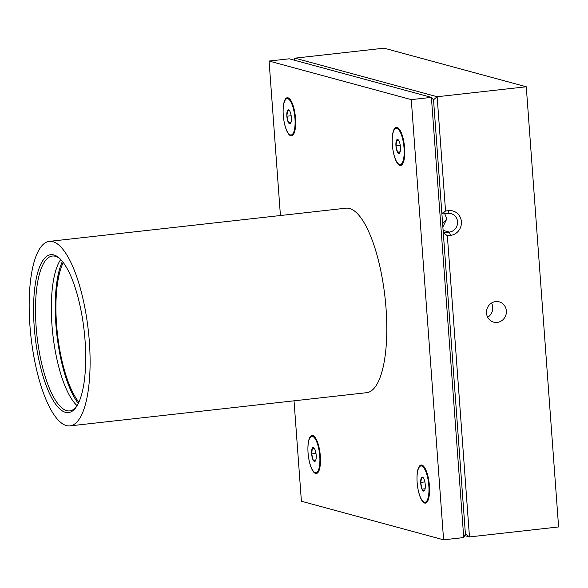 <?xml version="1.0" encoding="UTF-8"?>
<svg xmlns="http://www.w3.org/2000/svg" width="588" height="588" viewBox="0 0 588 588"><rect width="100%" height="100%" fill="white"/><g stroke="black" fill="none" stroke-linecap="round" stroke-linejoin="round"><path stroke-width="0.88" d="M294.029 400.818L301.401 501.233L443.602 539.821L463.726 537.564L431.401 97.38L433.525 99.806L465.402 533.963L469.474 536.925L558.6 526.951L526.275 86.767L384.082 48.179L294.956 58.153L437.149 96.733L433.525 99.806L441.801 212.569L442.823 213.312L445.542 211.004L448.703 210.651A12.48 11.775 -74.8 0 1 461.396 221.691A12.48 11.775 -74.8 0 1 450.518 235.369L447.358 235.729L469.474 536.925L464.638 535.609M443.242 232.209L444.726 232.605L449.32 232.091A9.437 8.901 105.2 0 0 457.552 221.749A9.437 8.901 105.2 0 0 451.106 213.642A9.437 8.901 105.2 0 0 447.953 213.4L443.352 213.914L441.875 213.517M444.756 213.76L446.836 218.846L442.86 226.99M486.504 313.117A10.511 9.922 105.2 0 0 493.685 322.151A10.511 9.922 105.2 0 0 506.371 310.89A10.511 9.922 105.2 0 0 499.19 301.857A10.511 9.922 105.2 0 0 486.504 313.117M487.687 317.277A10.511 9.922 105.2 0 0 492.737 307.193A10.511 9.922 105.2 0 0 491.553 303.033M446.843 218.898L442.617 223.675M526.275 86.767L437.149 96.733L445.542 211.004M463.726 537.564L465.402 533.963L443.396 234.274L444.726 232.605M294.956 58.153L294.044 60.108M447.358 235.729L444.3 233.509M443.352 213.914L442.823 213.312M44.563 258.301A79.439 24.681 83.6 0 1 59.307 258.125A79.439 24.681 83.6 0 1 84.165 330.89A79.439 24.681 83.6 0 1 75.999 407.344A79.439 24.681 83.6 0 1 74.713 408.961A79.439 24.681 83.6 0 1 38.367 357.408A79.439 24.681 83.6 0 1 44.563 258.301M60.027 258.801A77.917 24.204 -96.4 0 0 52.405 256.037A77.917 24.204 -96.4 0 0 46.29 259.587A77.917 24.204 -96.4 0 0 38.404 346.597A77.917 24.204 -96.4 0 0 69.737 410.902A77.917 24.204 -96.4 0 0 75.859 407.359A77.917 24.204 -96.4 0 0 76.558 406.529M77.248 421.662A92.831 28.841 83.6 0 1 69.957 425.888A92.831 28.841 83.6 0 1 32.634 349.272A92.831 28.841 83.6 0 1 42.02 245.6A92.831 28.841 83.6 0 1 49.311 241.381A92.831 28.841 83.6 0 1 86.642 317.998A92.831 28.841 83.6 0 1 77.248 421.662M69.957 425.888L366.662 392.688A92.831 28.841 -96.4 0 0 373.953 388.462A92.831 28.841 -96.4 0 0 383.339 284.798A92.831 28.841 -96.4 0 0 346.016 208.181L49.311 241.381M63.269 262.535A77.917 24.204 -96.4 0 0 57.433 333.881A77.917 24.204 -96.4 0 0 78.895 402.17M60.748 259.529A77.917 24.204 -96.4 0 0 52.832 334.396A77.917 24.204 -96.4 0 0 77.102 405.661M62.416 261.44A80.012 24.858 -96.4 0 0 56.779 333.955A80.012 24.858 -96.4 0 0 78.307 403.427M288.598 109.868A7.027 2.183 -96.4 0 0 287.547 110.493A7.027 2.183 -96.4 0 0 286.863 116.218A7.027 2.183 -96.4 0 0 288.429 122.554A7.027 2.183 -96.4 0 0 290.56 123.355A7.027 2.183 -96.4 0 0 290.678 123.164A7.027 2.183 -96.4 0 0 291.361 117.438A7.027 2.183 -96.4 0 0 289.796 111.103A7.027 2.183 -96.4 0 0 289.083 110.147A7.027 2.183 -96.4 0 0 288.598 109.868M289.561 110.698L287.547 110.493L286.863 116.218L288.429 122.554L290.678 123.164M289.759 99.004A18.265 5.674 -96.4 0 0 288.23 98.556L287.084 98.681A18.265 5.674 -96.4 0 0 283.269 115.241A18.265 5.674 -96.4 0 0 291.141 134.975A18.265 5.674 -96.4 0 0 294.956 118.416A18.265 5.674 -96.4 0 0 287.084 98.681M291.141 134.975L292.295 134.85A18.265 5.674 -96.4 0 0 293.684 134.071M291.17 115.74L286.863 116.218M291.038 122.26L288.429 122.554M422.845 477.331A7.027 2.183 -96.4 0 0 421.714 477.375A7.027 2.183 -96.4 0 0 420.692 482.388A7.027 2.183 -96.4 0 0 421.964 489.113A7.027 2.183 -96.4 0 0 424.264 490.826A7.027 2.183 -96.4 0 0 424.44 490.627A7.027 2.183 -96.4 0 0 425.293 485.82A7.027 2.183 -96.4 0 0 424.014 479.095A7.027 2.183 -96.4 0 0 422.963 477.419A7.027 2.183 -96.4 0 0 422.845 477.331M423.757 478.132L421.714 477.375L420.692 482.388L421.964 489.113L424.264 490.826M423.639 466.277A18.265 5.674 -96.4 0 0 422.11 465.828L420.957 465.953A18.265 5.674 -96.4 0 0 417.01 479.639A18.265 5.674 -96.4 0 0 425.021 502.248A18.265 5.674 -96.4 0 0 428.968 488.562A18.265 5.674 -96.4 0 0 420.957 465.953M425.021 502.248L426.168 502.123A18.265 5.674 -96.4 0 0 427.557 501.344M424.859 481.917L420.692 482.388M425.095 488.76L421.964 489.113M313.397 447.541A7.027 2.183 -96.4 0 0 312.338 448.174A7.027 2.183 -96.4 0 0 311.662 453.899A7.027 2.183 -96.4 0 0 313.228 460.228A7.027 2.183 -96.4 0 0 315.359 461.029A7.027 2.183 -96.4 0 0 315.477 460.845A7.027 2.183 -96.4 0 0 316.16 455.119A7.027 2.183 -96.4 0 0 314.587 448.784A7.027 2.183 -96.4 0 0 313.882 447.828A7.027 2.183 -96.4 0 0 313.397 447.541M314.352 448.379L312.338 448.174L311.662 453.899L313.228 460.228L315.477 460.845M314.558 436.686A18.265 5.674 -96.4 0 0 313.029 436.23L311.875 436.355A18.265 5.674 -96.4 0 0 308.068 452.922A18.265 5.674 -96.4 0 0 315.94 472.656A18.265 5.674 -96.4 0 0 319.754 456.09A18.265 5.674 -96.4 0 0 311.875 436.355M315.94 472.656L317.086 472.524A18.265 5.674 -96.4 0 0 318.476 471.745M315.969 453.414L311.662 453.899M315.837 459.941L313.228 460.228M397.679 139.466A7.027 2.183 -96.4 0 0 396.628 140.091A7.027 2.183 -96.4 0 0 395.945 145.817A7.027 2.183 -96.4 0 0 397.51 152.152A7.027 2.183 -96.4 0 0 399.642 152.946A7.027 2.183 -96.4 0 0 399.759 152.762A7.027 2.183 -96.4 0 0 400.443 147.037A7.027 2.183 -96.4 0 0 398.877 140.701A7.027 2.183 -96.4 0 0 398.164 139.746A7.027 2.183 -96.4 0 0 397.679 139.466M398.642 140.297L396.628 140.091L395.945 145.817L397.51 152.152L399.759 152.762M398.84 128.603A18.265 5.674 -96.4 0 0 397.312 128.147L396.165 128.28A18.265 5.674 -96.4 0 0 392.35 144.839A18.265 5.674 -96.4 0 0 400.222 164.574A18.265 5.674 -96.4 0 0 404.037 148.014A18.265 5.674 -96.4 0 0 396.165 128.28M400.222 164.574L401.376 164.449A18.265 5.674 -96.4 0 0 402.765 163.662M400.252 145.332L395.945 145.817M400.127 151.858L397.51 152.152M308.796 458.772A19.176 5.954 -96.4 0 0 315.594 473.465A19.176 5.954 -96.4 0 0 318.145 472.267A19.176 5.954 -96.4 0 0 320.115 453.811A19.176 5.954 -96.4 0 0 314.117 436.252A19.176 5.954 -96.4 0 0 312.801 435.48A19.176 5.954 -96.4 0 0 307.98 451.474M283.997 121.099A19.176 5.954 -96.4 0 0 290.795 135.791A19.176 5.954 -96.4 0 0 293.346 134.593A19.176 5.954 -96.4 0 0 295.316 116.137A19.176 5.954 -96.4 0 0 289.318 98.571A19.176 5.954 -96.4 0 0 288.002 97.806A19.176 5.954 -96.4 0 0 283.181 113.8M417.877 488.371A19.176 5.954 -96.4 0 0 424.676 503.063A19.176 5.954 -96.4 0 0 427.226 501.865A19.176 5.954 -96.4 0 0 429.196 483.41A19.176 5.954 -96.4 0 0 423.198 465.843A19.176 5.954 -96.4 0 0 421.883 465.079A19.176 5.954 -96.4 0 0 417.061 481.072M393.078 150.697A19.176 5.954 -96.4 0 0 399.877 165.39A19.176 5.954 -96.4 0 0 402.427 164.184A19.176 5.954 -96.4 0 0 404.404 145.728A19.176 5.954 -96.4 0 0 398.399 128.169A19.176 5.954 -96.4 0 0 397.084 127.398A19.176 5.954 -96.4 0 0 392.262 143.391M443.602 539.821L411.277 99.629L431.401 97.38L289.2 58.8L269.076 61.049L280.425 215.517M411.277 99.629L269.076 61.049M448.703 210.651L447.953 213.4M443.109 230.408L449.32 232.091L450.518 235.369"/></g></svg>

